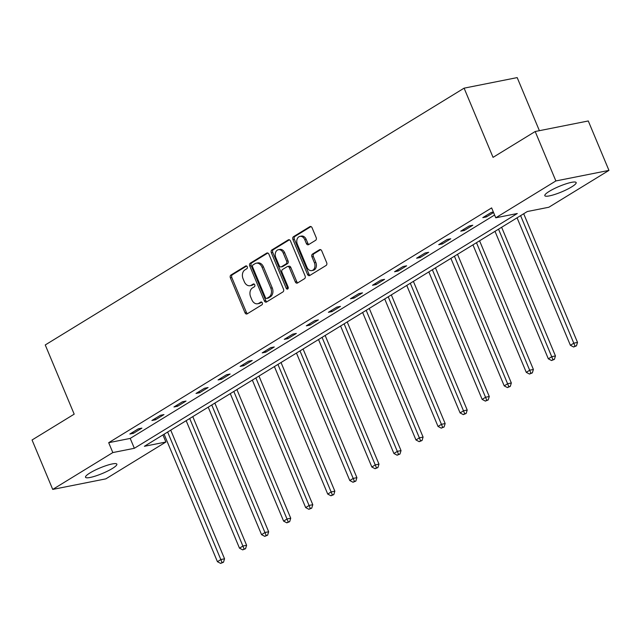 <?xml version="1.0" encoding="UTF-8"?>
<svg xmlns="http://www.w3.org/2000/svg" width="641" height="641" viewBox="0 0 641 641"><rect width="100%" height="100%" fill="white"/><g stroke="black" fill="none" stroke-linecap="round" stroke-linejoin="round"><path stroke-width="0.96" d="M247.242 266.752A1.498 1.106 -101.2 0 0 245.703 265.991L230.952 275.029A2.139 1.586 -101.2 0 0 230.375 277.825L244.99 312.752A2.139 1.586 -101.2 0 0 246.793 314.002A2.139 1.586 -101.2 0 0 247.194 313.842L261.937 304.804A1.498 1.106 -101.2 0 0 260.799 302.087L258.892 303.257A6.843 5.064 -101.2 0 1 257.626 303.754A6.843 5.064 -101.2 0 1 251.857 299.772L250.639 296.855A6.843 5.064 -101.2 0 1 252.482 287.921L254.389 286.751A1.498 1.106 -101.2 0 0 253.251 284.035L251.344 285.205A6.843 5.064 -101.2 0 1 250.078 285.702A6.843 5.064 -101.2 0 1 244.301 281.72L243.083 278.811A6.843 5.064 -101.2 0 1 244.934 269.877L246.841 268.707A1.498 1.106 -101.2 0 0 247.242 266.752M571.684 186.884A16.986 3.013 -22.7 0 1 555.074 194.351A16.986 3.013 -22.7 0 1 544.818 195.665A16.986 3.013 -22.7 0 1 549.297 191.339A16.986 3.013 -22.7 0 1 565.907 183.871A16.986 3.013 -22.7 0 1 576.163 182.557A16.986 3.013 -22.7 0 1 571.684 186.884M112.375 468.483A16.986 3.013 -22.7 0 1 95.765 475.942A16.986 3.013 -22.7 0 1 85.517 477.257A16.986 3.013 -22.7 0 1 89.996 472.93A16.986 3.013 -22.7 0 1 106.606 465.47A16.986 3.013 -22.7 0 1 116.854 464.148A16.986 3.013 -22.7 0 1 112.375 468.483M315.588 240.335A2.139 1.586 -101.2 0 0 316.165 237.539L312.063 227.739A2.139 1.586 -101.2 0 0 310.26 226.497A2.139 1.586 -101.2 0 0 309.867 226.65L293.49 236.689A2.139 1.586 -101.2 0 0 292.913 239.486L307.52 274.42A2.139 1.586 -101.2 0 0 309.331 275.662A2.139 1.586 -101.2 0 0 309.723 275.51L326.101 265.462A2.139 1.586 -101.2 0 0 326.678 262.674L321.726 250.831A2.139 1.586 -101.2 0 0 319.923 249.589A2.139 1.586 -101.2 0 0 319.522 249.742L312.52 254.044A2.139 1.586 -101.2 0 0 311.943 256.833L314.394 262.706A5.721 4.239 -101.2 0 1 311.798 270.59A5.721 4.239 -101.2 0 1 306.967 267.257L297.352 244.261A5.721 4.239 -101.2 0 1 299.948 236.377A5.721 4.239 -101.2 0 1 304.779 239.71L306.382 243.54A2.139 1.586 -101.2 0 0 308.185 244.782A2.139 1.586 -101.2 0 0 308.577 244.63L315.588 240.335M52.722 489.42L32.05 439.99L74.188 414.158L45.247 344.954L464.1 88.162L493.049 157.357L535.187 131.517L555.867 180.946L608.95 170.394L548.848 207.243L527.327 211.522L144.385 446.296L165.907 442.018L105.813 478.867L52.722 489.42L112.824 452.57L134.346 448.291L517.287 213.517L495.765 217.796L555.867 180.946M495.765 217.796L491.631 207.908L108.69 442.691L112.824 452.57M268.9 254.205A2.139 1.586 -101.2 0 0 267.089 252.963A2.139 1.586 -101.2 0 0 266.696 253.115L250.319 263.155A2.139 1.586 -101.2 0 0 249.742 265.951L264.356 300.885A2.139 1.586 -101.2 0 0 266.159 302.127A2.139 1.586 -101.2 0 0 266.552 301.975L282.929 291.927A2.139 1.586 -101.2 0 0 283.506 289.139L268.9 254.205M271.904 249.926L288.282 239.886A2.139 1.586 -101.2 0 1 288.674 239.726A2.139 1.586 -101.2 0 1 290.477 240.976L305.092 275.902A2.139 1.586 -101.2 0 1 304.515 278.699L297.504 282.993A2.139 1.586 -101.2 0 1 297.112 283.154A2.139 1.586 -101.2 0 1 295.309 281.904L289.379 267.738A2.139 1.586 -101.2 0 0 287.577 266.496A2.139 1.586 -101.2 0 0 287.184 266.648L282.529 269.5A2.139 1.586 -101.2 0 0 281.952 272.289L288.121 287.04A1.498 1.106 -101.2 0 1 286.182 288.234L271.327 252.714A2.139 1.586 -101.2 0 1 271.904 249.926L273.338 249.637L289.387 239.798M539.393 130.684L517.183 77.601L464.1 88.162M108.69 442.691L130.211 438.412L494.604 215.007M133.424 433.316L141.909 428.116L138.328 428.829L129.843 434.029L133.424 433.316L132.927 432.138M155.483 419.791L163.968 414.591L160.386 415.304L151.901 420.504L155.483 419.791L154.994 418.613M177.549 406.266L186.034 401.066L182.445 401.779L173.959 406.979L177.549 406.266L177.052 405.088M199.607 392.741L208.093 387.541L204.503 388.254L196.018 393.454L199.607 392.741L199.111 391.563M221.666 379.216L230.151 374.015L226.561 374.729L218.076 379.929L221.666 379.216L221.169 378.038M243.724 365.69L252.209 360.49L248.628 361.204L240.143 366.404L243.724 365.69L243.235 364.513M265.791 352.165L274.268 346.965L270.686 347.678L262.201 352.879L265.791 352.165L265.294 350.988M287.849 338.64L296.334 333.44L292.745 334.153L284.259 339.353L287.849 338.64L287.352 337.462M309.907 325.115L318.393 319.915L314.803 320.628L306.318 325.828L309.907 325.115L309.411 323.937M331.966 311.598L340.451 306.39L336.862 307.103L328.384 312.303L331.966 311.598L331.469 310.412M354.024 298.073L362.51 292.865L358.928 293.578L350.443 298.786L354.024 298.073L353.536 296.887M376.091 284.548L384.576 279.34L380.986 280.053L372.501 285.261L376.091 284.548L375.594 283.362M398.149 271.023L406.634 265.815L403.045 266.528L394.56 271.736L398.149 271.023L397.652 269.837M420.208 257.498L428.693 252.29L425.103 253.003L416.618 258.211L420.208 257.498L419.711 256.312M442.266 243.973L450.751 238.764L447.17 239.478L438.684 244.686L442.266 243.973L441.777 242.787M464.324 230.448L472.81 225.239L469.228 225.953L460.743 231.161L464.324 230.448L463.836 229.262M493.354 212.019L491.286 212.435L482.801 217.636L486.391 216.922L493.562 212.524M535.187 131.517L588.278 120.965L608.95 170.394M162.942 434.927L165.907 442.018M130.211 438.412L134.346 448.291M486.391 216.922L485.894 215.737M250.078 285.702L251.512 285.421A6.843 5.064 -101.2 0 0 252.778 284.925L251.344 285.205M254.189 284.059L252.778 284.925M257.626 303.754L259.068 303.465A6.843 5.064 -101.2 0 0 260.326 302.969L258.892 303.257M261.736 302.103L260.326 302.969M246.641 266.007L232.387 274.741A2.139 1.586 -101.2 0 0 231.81 277.537L246.424 312.471A2.139 1.586 -101.2 0 0 247.522 313.641M267.802 253.035L251.753 262.874A2.139 1.586 -101.2 0 0 251.176 265.662L265.791 300.597A2.139 1.586 -101.2 0 0 266.88 301.767M252.979 264.941A1.498 1.106 -101.2 0 0 252.578 266.896L265.406 297.56A1.498 1.106 -101.2 0 0 266.944 298.321L268.956 297.087A6.843 5.064 -101.2 0 0 270.798 288.154L262.033 267.193A6.843 5.064 -101.2 0 0 256.256 263.211A6.843 5.064 -101.2 0 0 254.998 263.707L252.979 264.941M267.802 298.145A1.498 1.106 -101.2 0 0 268.379 298.033L266.944 298.321M256.256 263.211L257.69 262.922A6.843 5.064 -101.2 0 1 263.467 266.904L272.233 287.865A6.843 5.064 -101.2 0 1 270.39 296.799L268.379 298.033M287.577 266.496L289.011 266.207A2.139 1.586 -101.2 0 1 290.814 267.449L296.743 281.623A2.139 1.586 -101.2 0 0 297.833 282.793M273.338 249.637A2.139 1.586 -101.2 0 0 272.762 252.434L287.617 287.945A1.498 1.106 -101.2 0 0 288.089 288.594M283.234 253.035A5.721 4.239 -101.2 0 0 278.402 249.71A5.721 4.239 -101.2 0 0 275.806 257.594L279.196 265.695A2.139 1.586 -101.2 0 0 280.998 266.936A2.139 1.586 -101.2 0 0 281.399 266.784L286.046 263.932A2.139 1.586 -101.2 0 0 286.623 261.143L283.234 253.035L284.668 252.754A5.721 4.239 -101.2 0 0 279.837 249.421L278.402 249.71M280.998 266.936L282.433 266.656A2.139 1.586 -101.2 0 0 282.833 266.496L281.399 266.784M284.668 252.754L288.057 260.855A2.139 1.586 -101.2 0 1 287.48 263.643L282.833 266.496M299.948 236.377L301.382 236.088A5.721 4.239 -101.2 0 1 306.214 239.422L307.816 243.251A2.139 1.586 -101.2 0 0 308.906 244.429M311.798 270.59L313.233 270.302A5.721 4.239 -101.2 0 0 315.829 262.417L314.394 262.706M320.628 249.661L313.954 253.756A2.139 1.586 -101.2 0 0 313.377 256.552L315.829 262.417M310.973 226.569L294.924 236.409A2.139 1.586 -101.2 0 0 294.347 239.197L308.954 274.132A2.139 1.586 -101.2 0 0 310.052 275.301M164.104 434.213L217.427 561.692L220.961 559.521L224.55 558.808L170.73 430.151M222.058 562.526L220.64 563.399L223.493 562.245L222.058 562.526L167.638 432.042M220.64 563.399L217.427 561.692M224.55 558.808L223.493 562.245M186.162 420.688L239.486 548.167L243.027 545.996L246.609 545.283L192.789 416.626M244.117 549L242.699 549.874L245.551 548.72L244.117 549L189.696 418.517M242.699 549.874L239.486 548.167M246.609 545.283L245.551 548.72M208.221 407.163L261.552 534.642L265.086 532.471L268.667 531.758L214.855 403.101M266.175 535.475L264.757 536.349L267.609 535.195L266.175 535.475L211.762 404.992M264.757 536.349L261.552 534.642M268.667 531.758L267.609 535.195M230.287 393.638L283.61 521.117L287.144 518.946L290.734 518.232L236.914 389.576M288.234 521.95L286.823 522.824L289.668 521.67L288.234 521.95L233.821 391.467M286.823 522.824L283.61 521.117M290.734 518.232L289.668 521.67M252.346 380.113L305.669 507.592L309.202 505.42L312.792 504.707L258.972 376.051M310.292 508.425L308.882 509.299L311.726 508.145L310.292 508.425L255.879 377.942M308.882 509.299L305.669 507.592M312.792 504.707L311.726 508.145M274.404 366.588L327.727 494.067L331.269 491.895L334.85 491.182L281.03 362.526M332.358 494.9L330.94 495.773L333.793 494.62L332.358 494.9L277.938 364.417M330.94 495.773L327.727 494.067M334.85 491.182L333.793 494.62M296.463 353.063L349.794 480.542L353.327 478.37L356.909 477.657L303.089 349M354.417 481.383L352.999 482.248L355.851 481.095L354.417 481.383L299.996 350.891M352.999 482.248L349.794 480.542M356.909 477.657L355.851 481.095M318.521 339.538L371.852 467.017L375.386 464.845L378.975 464.132L325.155 335.475M376.475 467.858L375.065 468.723L377.91 467.569L376.475 467.858L322.062 337.366M375.065 468.723L371.852 467.017M378.975 464.132L377.91 467.569M340.587 326.013L393.911 453.491L397.444 451.32L401.034 450.607L347.214 321.95M398.534 454.333L397.124 455.198L399.968 454.044L398.534 454.333L344.121 323.849M397.124 455.198L393.911 453.491M401.034 450.607L399.968 454.044M362.646 312.488L415.969 439.966L419.502 437.795L423.092 437.082L369.272 308.425M420.592 440.808L419.182 441.673L422.034 440.519L420.592 440.808L366.179 310.324M419.182 441.673L415.969 439.966M423.092 437.082L422.034 440.519M384.704 298.962L438.027 426.441L441.569 424.27L445.15 423.557L391.33 294.9M442.659 427.283L441.24 428.148L444.093 426.994L442.659 427.283L388.238 296.799M441.24 428.148L438.027 426.441M445.15 423.557L444.093 426.994M406.763 285.437L460.094 412.916L463.627 410.745L467.209 410.032L413.389 281.375M464.717 413.757L463.299 414.623L466.151 413.469L464.717 413.757L410.304 283.274M463.299 414.623L460.094 412.916M467.209 410.032L466.151 413.469M428.829 271.912L482.152 399.391L485.686 397.22L489.275 396.507L435.455 267.85M486.775 400.232L485.365 401.098L488.21 399.944L486.775 400.232L432.363 269.749M485.365 401.098L482.152 399.391M489.275 396.507L488.21 399.944M450.887 258.387L504.211 385.866L507.744 383.695L511.334 382.989L457.514 254.325M508.834 386.707L507.424 387.573L510.268 386.419L508.834 386.707L454.421 256.224M507.424 387.573L504.211 385.866M511.334 382.989L510.268 386.419M472.946 244.862L526.269 372.341L529.803 370.178L533.392 369.464L479.572 240.8M530.9 373.182L529.482 374.048L532.334 372.894L530.9 373.182L476.479 242.699M529.482 374.048L526.269 372.341M533.392 369.464L532.334 372.894M495.004 231.337L548.327 358.816L551.869 356.652L555.451 355.939L501.631 227.275M552.959 359.657L551.54 360.522L554.393 359.369L552.959 359.657L498.538 229.174M551.54 360.522L548.327 358.816M555.451 355.939L554.393 359.369M517.063 217.812L570.394 345.291L573.927 343.127L577.517 342.414L523.697 213.749M575.017 346.132L573.599 346.997L576.451 345.844L575.017 346.132L520.604 215.648M573.599 346.997L570.394 345.291M577.517 342.414L576.451 345.844M246.28 265.871L245.703 265.991M261.376 301.967L260.799 302.087M253.828 283.923L253.251 284.035M246.424 312.471L244.99 312.752M231.81 277.537L230.375 277.825M232.387 274.741L230.952 275.029M265.791 300.597L264.356 300.885M251.176 265.662L249.742 265.951M251.753 262.874L250.319 263.155M267.513 252.955L266.696 253.115M270.39 296.799L268.956 297.087M272.233 287.865L270.798 288.154M263.467 266.904L262.033 267.193M289.099 239.718L288.282 239.886M296.743 281.623L295.309 281.904M290.814 267.449L289.379 267.738M287.617 287.945L286.182 288.234M272.762 252.434L271.327 252.714M287.48 263.643L286.046 263.932M288.057 260.855L286.623 261.143M307.816 243.251L306.382 243.54M306.214 239.422L304.779 239.71M313.377 256.552L311.943 256.833M313.954 253.756L312.52 254.044M320.348 249.581L319.522 249.742M308.954 274.132L307.52 274.42M294.347 239.197L292.913 239.486M294.924 236.409L293.49 236.689M310.685 226.489L309.867 226.65M268.106 298.145L266.664 298.426"/></g></svg>
